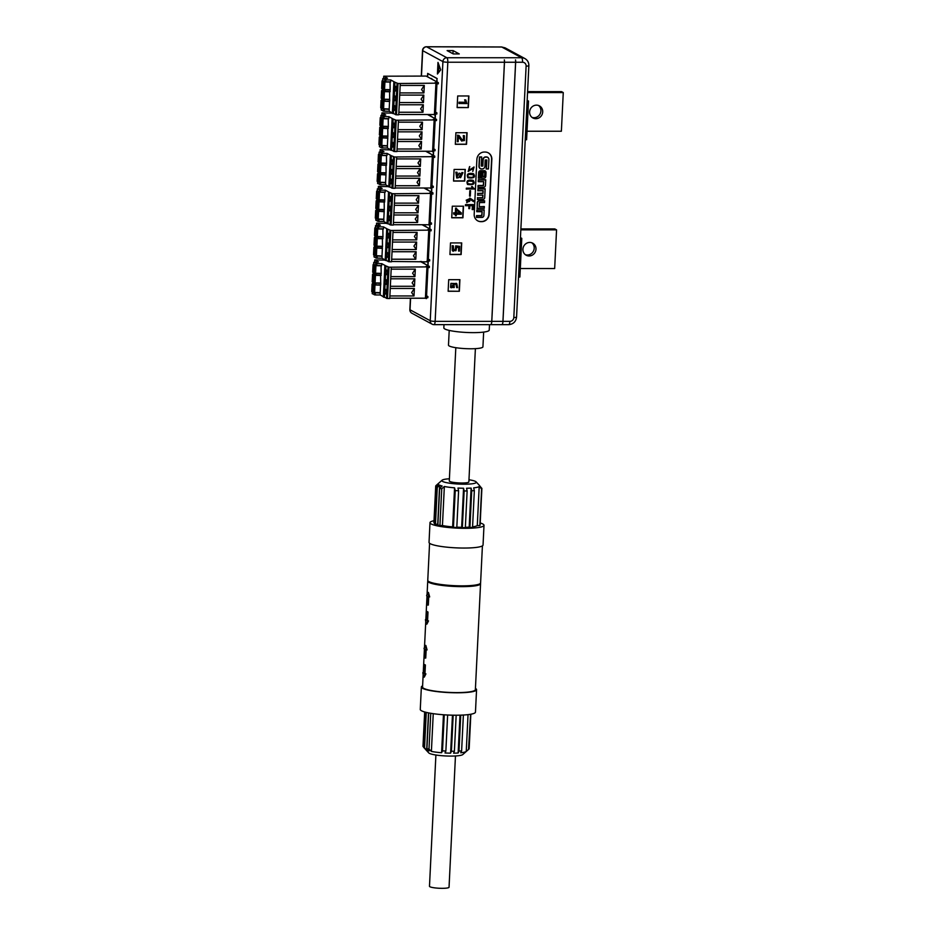 <?xml version="1.0" encoding="UTF-8"?>
<svg xmlns="http://www.w3.org/2000/svg" width="935" height="935" viewBox="0 0 935 935"><rect width="100%" height="100%" fill="white"/><g stroke="black" fill="none" stroke-linecap="round" stroke-linejoin="round"><path stroke-width="1.4" d="M473.589 200.557L473.542 201.644L470.621 199.658L466.787 202.685L469.896 198.103L473.589 200.557L469.791 198.045M466.284 189.115L466.331 188.169L472.642 188.169L471.579 186.603L474.185 188.543L466.284 189.115M473.332 173.665L473.554 173.77C475.786 177.194 473.905 178.538 467.909 177.79C466.284 174.132 468.096 172.753 473.332 173.665M491.763 321.359L504.433 62.248L447.818 62.236L435.137 321.359L491.763 321.359A3.915 1.18 90 0 1 491.284 323.931L491.319 323.931A3.915 1.18 -90 0 0 491.798 321.359L504.468 62.248L515.606 62.248L502.936 321.359L491.798 321.359M459.354 291.276L448.134 291.276L448.707 279.67L459.915 279.67L459.354 291.276L448.145 291.147M465.303 169.445L464.742 181.051L453.533 181.051L454.094 169.445L465.303 169.445M461.715 242.925L461.142 254.53L449.934 254.53L450.506 242.925L461.715 242.925M463.515 206.191L462.942 217.797L451.734 217.785L452.295 206.191L463.515 206.191M468.902 95.966L468.33 107.572L457.121 107.572L457.694 95.966L468.902 95.966M467.103 132.712L466.542 144.306L455.322 144.306L455.894 132.712L467.103 132.712M474.197 214.314L476.885 159.394A7.445 7.012 -61.6 0 1 484.342 152.043L485.09 152.043A7.445 7.012 -61.6 0 1 491.833 159.394L489.145 214.314A7.445 7.012 -61.6 0 1 481.689 221.665L480.941 221.665A7.445 7.012 -61.6 0 1 474.197 214.314M469.802 166.617L468.599 170.451L474.068 167.038L472.771 171.456L473.706 168.019L468.178 171.444L469.802 166.617M473.005 180.326L473.227 180.432C475.471 183.856 473.577 185.2 467.582 184.464C465.957 180.794 467.769 179.415 473.005 180.326M470.55 190.705L470.293 196.105L469.557 196.105L469.814 190.705L470.55 190.705M473.309 204.601L473.063 209.58L472.187 209.58L472.385 205.688L469.814 205.688L469.674 208.622L468.809 208.622L468.949 205.688L465.42 205.688L465.478 204.601L473.309 204.601M502.936 321.359A3.915 1.18 -90 0 1 502.457 323.942L502.492 323.942A3.915 1.18 -90 0 0 502.972 321.359L509.891 321.359A3.915 1.18 90 0 1 508.722 324.655A3.915 1.18 90 0 1 508.535 324.609M509.891 321.359A3.915 3.693 118.4 0 0 513.818 317.503L526.113 66.116A3.915 3.693 118.4 0 0 522.56 62.248L515.652 62.248A3.915 1.18 -90 0 0 515.547 59.887L515.501 59.887A3.915 1.18 90 0 1 515.606 62.248M428.265 239.769L427.926 246.735M427.798 249.435L427.459 256.4M429.609 228.794L429.773 225.499L428.359 224.727M428.23 261.847L391.555 261.473M427.996 261.847L428.043 260.97M428.136 258.96L429.516 230.805M423.228 224.727L427.4 227.602M428.92 230.805L428.405 237.058M426.477 276.515L426.138 283.469M425.998 286.18L425.659 293.134M427.809 265.54L427.973 262.232L426.57 261.473M426.243 297.716L426.196 298.592L425.413 298.171M426.337 295.705L427.716 267.55M421.428 261.473L425.612 264.348M427.12 267.55L426.605 273.803M435.453 92.799L435.114 99.764M434.985 102.476L434.646 109.43M436.797 81.836L436.961 78.528L427.786 73.561L427.622 76.869M435.418 114.888L434.401 114.467M435.184 114.888L435.231 114.012M435.324 112.001L436.703 83.846M429.714 78.002L434.588 80.644M436.107 83.846L435.593 90.099M436.961 78.528L437.031 81.964M433.665 129.544L433.326 136.51M433.185 139.21L432.847 146.176M434.997 118.57L435.161 115.274L433.758 114.514M433.63 151.622L432.601 151.201M433.384 151.622L433.431 150.745M433.524 148.747L434.904 120.58M428.616 114.514L432.8 117.378M434.308 120.58L433.793 126.833M431.865 166.29L431.526 173.244M431.386 175.955L431.047 182.921M433.209 155.315L433.373 152.019L431.958 151.248M431.83 188.367L430.801 187.947M431.584 188.367L431.631 187.491M431.725 185.481L433.104 157.325M426.827 151.248L431 154.123M432.508 157.325L431.993 163.578M430.065 203.024L429.726 209.989M429.597 212.701L429.258 219.655M431.409 192.061L431.573 188.753L430.158 187.993M430.03 225.113L429.013 224.68M429.796 225.113L429.831 224.225M429.936 222.226L431.315 194.059M425.028 187.993L429.2 190.857M430.719 194.059L430.205 200.324M438.62 72.509L438.983 65.111M437.416 74.017L440.724 69.844L437.989 62.411L437.416 74.017M437.194 78.563L427.669 73.409L427.505 76.799M425.413 298.066L426.43 298.616L426.477 297.716M426.57 295.834L427.95 267.55M428.043 265.669L428.277 260.97M428.37 259.089L429.749 230.805M429.843 228.923L430.077 224.225M430.17 222.355L431.549 194.059M431.643 192.178L431.865 187.491M431.958 185.609L433.349 157.325M433.443 155.444L433.665 150.745M433.758 148.864L435.137 120.58M435.231 118.698L435.465 114.012M435.558 112.13L436.937 83.846M451.558 286.835L453.475 286.554L453.335 284.018M456.385 212.853L459.704 212.853L456.303 209.557M482.857 176.341L484.622 176.341L484.821 172.204L483.056 172.204L482.834 176.551L483.044 172.133L485.09 172.133L484.868 176.551L482.834 176.551M453.709 286.683L453.452 284.076L451.675 286.905L453.475 286.554M456.537 209.674L456.373 212.981L459.938 212.981L456.537 209.674M456.701 287.653L456.303 284.532L454.036 283.854L454.246 287.524L450.775 287.419L451.149 283.504L456.806 283.726L457.566 287.653L456.701 287.653L455.918 284.263M456.093 283.258L456.806 283.726M451.254 287.828L450.541 287.29L450.915 283.375L456.584 283.597M456.093 172.274L457.075 172.274L457.133 176.785L459.249 173.302L460.032 173.302L460.675 176.435L462.089 172.671L462.977 172.671L460.581 177.697L459.564 175.838L458.898 177.58L456.841 178.024L455.859 172.145L457.075 172.274M453.124 249.657C454.994 250.966 455.918 249.738 455.906 245.987L459.681 246.361L459.447 251.106L458.617 251.106L458.793 247.448L456.689 247.237L455.953 250.697L452.54 250.627L452.411 245.847L453.382 245.847L453.639 250.171M453.206 251.328L452.306 250.498L452.178 245.718L453.382 245.847M461.317 212.899L461.247 214.22L456.315 214.22L456.233 215.751L455.462 215.751L455.532 214.22L453.779 214.22L453.837 212.981L455.59 212.981L455.824 208.236L461.317 212.899M459.19 103.575L459.249 102.301L465.642 102.301L464.87 99.951L465.805 99.951L466.822 103.575L458.956 103.446L459.015 102.184L465.642 102.301M461.878 139.689L463.889 139.607L463.515 135.727L464.426 135.727L464.438 140.566L461.516 140.893L458.407 136.65L458.162 141.699L457.32 141.699L457.636 135.306L459.085 135.552L462.241 139.958M461.785 141.091L458.793 136.697M479.258 200.99L484.599 200.99L484.517 202.521L479.421 202.521L479.211 206.717L484.318 206.728L484.236 208.26L477.201 208.26L477.469 202.755A1.788 1.683 -61.6 0 1 479.258 200.99L479.141 200.78A1.94 1.823 118.4 0 0 477.212 202.685L477.201 208.26M484.377 170.86L480.707 170.86A1.788 1.683 118.4 0 0 478.919 172.624L478.65 178.176L480.076 178.188L480.38 172.157L481.911 172.157L481.618 178.188L484.026 178.188A1.788 1.683 118.4 0 0 485.814 176.411L486.001 172.636A1.788 1.683 118.4 0 0 484.377 170.86L484.272 170.661A1.94 1.823 -61.6 0 1 486.025 172.566L485.838 176.353A1.94 1.823 -61.6 0 1 483.898 178.258L481.361 178.258L481.654 172.239L480.391 172.239L480.099 178.258L478.65 178.176M484.155 210.071L477.107 210.071L477.037 211.614L482.133 211.614L481.922 215.81L476.827 215.81L476.757 217.341L482.086 217.341A1.788 1.683 118.4 0 0 483.886 215.576L484.178 209.872L483.898 215.518A1.94 1.823 -61.6 0 1 481.957 217.423L476.488 217.423L476.569 215.599L481.677 215.599L482.133 211.614M485.686 179.976L478.58 179.976L478.498 181.6L483.687 181.6L483.488 185.679L478.299 185.679L478.217 187.304L483.629 187.304A1.788 1.683 118.4 0 0 485.417 185.539L485.721 179.777L485.44 185.481A1.94 1.823 -61.6 0 1 483.5 187.386L477.96 187.386L478.054 185.469L483.231 185.469L483.687 181.6M486.527 157.127L485.791 157.127A2.618 2.466 118.4 0 0 483.173 159.71L482.857 166.044L481.221 166.044L481.654 157.15L479.655 157.15L479.211 166.301A2.618 2.466 118.4 0 0 481.583 168.884L482.261 168.884A2.618 2.466 118.4 0 0 484.879 166.301L485.183 159.967L486.854 159.967L486.422 168.884L488.444 168.884L488.888 159.71A2.618 2.466 118.4 0 0 486.527 157.127L486.41 156.916A2.758 2.606 -61.6 0 1 488.911 159.64L488.456 168.966L486.153 168.966L486.586 160.049L485.207 160.049L484.903 166.231A2.758 2.606 -61.6 0 1 482.133 168.966L481.455 168.966A2.758 2.606 -61.6 0 1 478.954 166.231L479.41 156.94L481.689 156.94L481.244 165.846L482.857 166.044M478.136 189.01L485.125 189.01L484.704 197.647A1.788 1.683 -61.6 0 1 482.916 199.412L477.633 199.412L477.703 197.811L482.811 197.811L482.939 195.111L477.843 195.111L477.925 193.416L483.021 193.416L483.161 190.705L478.054 190.705L477.89 188.8L478.054 190.705M451.137 287.77L450.541 287.29M460.569 176.364L461.855 172.543L462.977 172.671M460.464 177.627L459.471 176.306M457.028 176.715L459.015 173.174L460.032 173.302M456.724 177.954L455.859 172.145M458.617 251.106L458.559 247.424M452.902 249.528C454.761 250.837 455.684 249.61 455.672 245.858L459.681 246.361M453.089 251.27L452.306 250.498M453.779 214.22L453.604 212.853L455.357 212.853L455.59 208.108L456.56 208.236M455.462 215.751L455.298 214.22M465.408 102.184L464.637 99.835L465.805 99.951M457.32 141.699L457.636 135.306M457.402 135.189L458.968 135.493M461.645 139.572L463.655 139.49L463.281 135.598L464.426 135.727M476.932 208.341L484.236 208.26M484.248 208.341L484.318 206.728M484.342 206.518L479.211 206.717M479.246 206.518L479.421 202.521M479.433 202.603L484.517 202.521M484.529 202.603L484.599 200.99M484.622 200.78L479.141 200.78M478.381 178.258L478.662 172.566A1.94 1.823 -61.6 0 1 480.602 170.661L484.272 170.661M481.864 211.696L476.768 211.696L476.85 209.872L484.178 209.872M483.418 181.682L478.241 181.682L478.334 179.777L485.721 179.777M482.612 165.846L482.916 159.64A2.758 2.606 -61.6 0 1 485.686 156.916L486.41 156.916M477.785 190.787L483.161 190.705M482.892 190.787L483.021 193.416M482.776 193.206L477.925 193.416M477.668 193.206L477.843 195.111M477.575 195.181L482.939 195.111M482.682 195.193L482.811 197.811M482.553 197.601L477.703 197.811M477.458 197.601L477.633 199.412M477.364 199.494L482.787 199.494A1.94 1.823 118.4 0 0 484.727 197.589L485.125 189.01M485.16 188.8L477.89 188.8M459.12 291.147L459.681 279.67M465.069 169.445L464.508 180.923L453.533 180.923M461.481 242.925L460.908 254.402L449.945 254.402M463.269 206.191L462.708 217.668L451.734 217.668M468.33 107.572L457.133 107.443M468.096 107.443L468.657 95.966M466.869 132.712L466.308 144.189L455.333 144.177M477.645 220.8A7.445 7.012 118.4 0 0 480.707 221.537L481.455 221.537A7.445 7.012 118.4 0 0 488.911 214.185L491.6 159.266A7.445 7.012 118.4 0 0 488.163 152.791M489.508 324.655L489.239 330.102A22.721 3.483 -177.2 0 1 466.366 332.463A22.721 3.483 -177.2 0 1 443.844 327.881L443.996 324.644M522.56 62.248A3.915 1.18 -90 0 0 521.59 57.748A7.842 7.375 -61.6 0 1 524.944 58.589L505.122 47.86L501.756 47.019A3.915 1.11 -89.8 0 0 501.581 46.96A3.915 1.11 -89.8 0 0 501.405 47.019M515.652 62.248L502.972 321.359M504.468 62.248A3.915 1.18 90 0 0 504.362 59.887L504.327 59.887A3.915 1.18 90 0 1 504.433 62.248M452.949 53.762L453.101 50.607L447.117 50.607L453.276 53.938L459.26 53.938L453.101 50.607M483.652 332.089L482.927 346.85A17.239 2.641 -177.2 0 1 465.583 348.638A17.239 2.641 -177.2 0 1 448.484 345.167L449.209 330.406M416.274 249.552L413.925 246.127L416.636 242.071L416.274 249.552L392.139 249.54M388.633 237.513L387.347 237.513L388.165 237.957A2.361 0.713 -90 0 0 388.212 237.957A2.361 0.713 -90 0 0 388.913 235.982A2.361 0.713 -90 0 0 388.387 233.318L387.581 232.873L386.4 256.856L387.219 257.289A2.361 0.713 -90 0 0 387.265 257.3A2.361 0.713 -90 0 0 387.967 255.313A2.361 0.713 -90 0 0 387.441 252.649L386.634 252.216M388.154 247.179L386.88 247.179L387.686 247.623A2.361 0.713 -90 0 0 387.744 247.635A2.361 0.713 -90 0 0 388.446 245.648A2.361 0.713 -90 0 0 387.92 242.983L387.102 242.539M416.741 239.874L414.392 236.45L417.103 232.406L416.741 239.874L392.606 239.874M415.794 259.217L413.445 255.793L416.157 251.737L415.794 259.217L391.66 259.217M375.321 255.664L382.006 255.956L382.38 248.418L376.606 248.032M373.568 254.752L375.286 255.091M375.706 247.541L374.035 247.343L374.993 247.167M374.058 256.903L376.15 258.107L381.983 258.235L382.076 256.295L375.776 255.921M375.262 255.641L374.117 254.998L374.023 256.938M387.686 256.856L386.4 256.856L386.225 260.526L385.185 260.292M387.581 232.873L387.756 229.204L386.751 229.063L385.22 260.386M389.299 261.788L391.543 261.788L393.074 230.454L390.83 230.454L389.299 261.788L386.225 260.526M381.457 255.956L382.076 256.295M427.295 259.813L429.703 259.813L429.644 260.97L427.237 260.97M385.173 259.953L381.983 258.235M386.961 223.348L376.571 223.126L380.358 225.218L375.554 225.604L377.682 226.784L383.514 226.901L387.23 228.923L385.15 260.327M422.106 224.727L431.175 229.648L431.117 230.805L428.709 230.805M427.353 258.539L429.703 259.813M423.45 225.464L424.572 225.464M431.175 229.648L427.809 229.648L428.744 230.15L427.213 261.473M381.924 246.291L382.473 248.172L377.623 248.172L377.693 246.63L376.244 246.256M382.555 246.63L377.693 246.63M374.549 246.84L377.623 248.172M383.514 226.901L383.42 228.841L378.558 228.841L378.663 226.901M382.871 228.841L382.953 236.625L376.361 236.497L376.63 228.9L383.327 229.087M382.403 236.625L382.953 238.507L378.091 238.507L378.161 236.964L376.723 236.578M382.403 238.507L382.473 246.291L375.893 246.162L376.15 238.565L382.847 238.752M374.514 246.875L374.584 245.332L374.514 246.875M375.741 245.975L374.619 245.367M387.756 229.204L390.83 230.454M392.034 251.737L416.157 251.737M393.074 230.454L428.744 230.15M392.969 232.406L417.103 232.406M392.501 242.071L416.636 242.071M376.15 238.565L378.091 238.507M374.035 245.087L375.765 245.414M376.174 237.876L374.514 237.677L375.473 237.49M376.209 236.31L375.064 235.667L374.982 237.209L377.109 238.378L377.191 236.835M376.63 228.9L378.558 228.841M374.514 235.421L376.232 235.749M376.653 228.21L374.982 228.011L375.94 227.824M375.496 227.509L377.588 228.713L377.682 226.784M375.496 227.579L375.554 225.604L375.461 227.544M377.904 225.417A5.68 1.706 -90 0 1 377.974 225.3L378.757 226.106M383.023 236.964L378.161 236.964M414.474 286.285L412.125 282.861L414.836 278.817L414.474 286.285L390.339 286.285M386.833 274.259L385.547 274.259L386.365 274.691A2.361 0.713 -90 0 0 386.424 274.703A2.361 0.713 -90 0 0 387.113 272.728A2.361 0.713 -90 0 0 386.587 270.051L385.781 269.619L385.302 279.284L384.612 293.59L385.419 294.034A2.361 0.713 -90 0 0 385.477 294.046A2.361 0.713 -90 0 0 386.178 292.059A2.361 0.713 -90 0 0 385.652 289.394L384.834 288.95M386.365 283.924L385.08 283.924L385.898 284.369A2.361 0.713 -90 0 0 385.945 284.369A2.361 0.713 -90 0 0 386.646 282.393A2.361 0.713 -90 0 0 386.12 279.729L385.302 279.284M414.941 276.62L412.592 273.195L415.315 269.14L414.941 276.62L390.807 276.62M413.995 295.963L411.645 292.538L414.369 288.483L413.995 295.963L389.872 295.951M373.521 292.41L380.206 292.702L380.58 285.163L373.836 284.918L380.685 284.918L380.755 283.375L374.456 282.989M371.768 291.498L373.497 291.825M373.906 284.287L372.13 284.03L373.194 283.901M373.462 292.386L372.317 291.743L372.224 293.672L375.332 294.969L380.183 294.969L380.288 293.041L373.977 292.667M385.886 293.59L384.612 293.59L384.425 297.272L383.397 297.038M385.781 269.619L385.956 265.937L381.725 263.647L381.62 265.575L376.77 265.575L376.863 263.647L373.755 262.349L378.558 261.952L374.806 259.907L374.69 262.232M387.499 298.522L389.743 298.522L391.274 267.2L389.03 267.2L387.499 298.522L384.425 297.272M379.657 292.702L380.288 293.041M425.495 296.547L427.903 296.547L427.844 297.716L425.437 297.716M389.755 298.207L425.413 298.218L426.944 266.884L426.009 266.381L429.375 266.381L429.317 267.55L426.909 267.55M383.373 296.699L380.183 294.969M385.162 260.094L374.806 259.907M420.306 261.473L429.375 266.381M425.554 295.285L427.903 296.547M421.65 262.197L422.772 262.197M380.136 283.036L380.755 283.375M381.071 265.575L381.153 273.359L374.456 273.184L374.83 265.633L381.527 265.82M380.603 273.359L381.153 275.252L376.291 275.252L376.373 273.698L374.923 273.324M380.603 275.252L380.685 283.036L374.093 282.908L374.362 275.311L381.048 275.486M372.749 283.585L374.841 284.789L374.912 283.247M373.942 282.721L372.784 282.078L372.714 283.621M385.956 265.937L389.03 267.2M390.234 288.483L414.369 288.483M391.274 267.2L426.944 266.884M391.181 269.14L415.315 269.14M390.701 278.805L414.836 278.817M374.362 275.311L376.291 275.252M372.247 281.832L373.965 282.16M374.386 274.621L372.714 274.423L373.673 274.236M374.409 273.043L373.264 272.401L373.217 273.99L375.309 275.124L375.391 273.581M374.83 265.633L375.753 265.435M372.714 272.155L374.444 272.494M374.853 264.956L373.077 264.687L374.14 264.57M373.696 264.254L376.77 265.575M376.863 263.647L381.725 263.647M376.104 262.151A5.68 1.706 -90 0 1 376.174 262.034L376.957 262.852M381.223 273.698L376.373 273.698M423.462 102.581L421.112 99.157L423.824 95.113L423.462 102.581L399.327 102.581M395.821 90.555L394.535 90.555L395.353 90.987A2.361 0.713 -90 0 0 395.4 90.999A2.361 0.713 -90 0 0 396.101 89.012A2.361 0.713 -90 0 0 395.575 86.347L394.769 85.915L393.588 109.886L394.406 110.33A2.361 0.713 -90 0 0 394.453 110.342A2.361 0.713 -90 0 0 395.154 108.355A2.361 0.713 -90 0 0 394.628 105.69L393.822 105.246M395.341 100.22L394.067 100.22L394.874 100.664A2.361 0.713 -90 0 0 394.932 100.664A2.361 0.713 -90 0 0 395.634 98.689A2.361 0.713 -90 0 0 395.108 96.024L394.289 95.58M423.929 92.916L421.58 89.491L424.291 85.436L423.929 92.916L399.794 92.916M422.982 112.247L420.633 108.834L423.345 104.778L422.982 112.247L398.848 112.247M382.508 108.705L389.194 108.998L389.568 101.459L382.812 101.214L389.661 101.214L389.743 99.671L383.432 99.285M380.755 107.794L382.473 108.121M382.894 100.583L381.223 100.384L382.181 100.197M381.246 109.933L383.338 111.136L389.17 111.265L389.264 109.337L382.964 108.951M382.45 108.682L381.305 108.039L381.211 109.968M394.874 109.886L393.588 109.886L393.413 113.567L392.373 113.334M394.769 85.915L394.944 82.233L390.701 79.943L390.608 81.871L385.746 81.871L385.851 79.943L382.742 78.645L387.546 78.248L383.794 76.203L383.677 78.528M396.487 114.818L398.731 114.818L400.262 83.495L398.018 83.495L396.487 114.818L393.413 113.567M388.644 108.998L389.264 109.337M434.483 112.843L436.89 112.843L436.832 114.012L434.424 114.012M398.742 114.502L434.401 114.514L435.932 83.18L434.997 82.677L438.363 82.677L438.305 83.846L435.897 83.846M392.361 112.995L389.17 111.265M438.363 82.677L426.161 76.074L383.794 76.203M434.541 111.581L436.89 112.843M430.638 78.493L431.76 78.493M389.112 99.332L389.743 99.671M390.059 81.871L390.14 89.655L383.549 89.538L383.817 81.929L390.514 82.116M389.591 89.655L390.14 91.548L385.278 91.548L385.349 89.994L383.911 89.62M389.591 91.548L389.661 99.332L383.081 99.203L383.338 91.607L390.035 91.782M381.737 99.881L383.829 101.085L383.899 99.542M381.702 99.916L381.772 98.374L381.702 99.916M382.929 99.005L381.807 98.409M394.944 82.233L398.018 83.495M399.222 104.778L423.345 104.778M400.262 83.495L435.932 83.18M400.157 85.436L424.291 85.436M399.689 95.101L423.824 95.113M383.338 91.607L385.278 91.548M381.223 98.128L382.953 98.455M383.362 90.917L381.702 90.718L382.66 90.531M383.397 89.339L382.251 88.696L382.205 90.286L384.297 91.42L384.378 89.877M383.817 81.929L385.746 81.871M381.702 88.451L383.42 88.79M383.841 81.24L382.17 81.041L383.128 80.866M382.684 80.539L384.776 81.754L384.869 79.814M385.851 79.943L390.701 79.943M385.091 78.447A5.68 1.706 -90 0 1 385.162 78.33L385.945 79.148M390.211 89.994L385.349 89.994M421.662 139.327L419.312 135.902L422.024 131.847L421.662 139.327L397.527 139.327M394.021 127.289L392.735 127.289L393.553 127.733A2.361 0.713 -90 0 0 393.612 127.744A2.361 0.713 -90 0 0 394.301 125.757A2.361 0.713 -90 0 0 393.775 123.093L392.969 122.649L392.735 127.289L391.8 146.631L392.606 147.076A2.361 0.713 -90 0 0 392.665 147.076A2.361 0.713 -90 0 0 393.354 145.1A2.361 0.713 -90 0 0 392.84 142.424L392.022 141.991M393.553 136.966L392.268 136.966L393.086 137.398A2.361 0.713 -90 0 0 393.132 137.41A2.361 0.713 -90 0 0 393.834 135.423A2.361 0.713 -90 0 0 393.308 132.758L392.49 132.326M422.129 129.661L419.78 126.237L422.503 122.181L422.129 129.661L397.994 129.649M421.182 148.992L418.833 145.568L421.556 141.512L421.182 148.992L397.059 148.992M380.709 145.439L387.394 145.743L387.768 138.193L381.994 137.807M378.955 144.528L380.685 144.867M381.094 137.328L379.318 137.059L380.381 136.942M379.446 146.678L381.538 147.882L387.37 148.011L387.476 146.07L381.164 145.696M379.54 144.82L379.411 146.713L379.54 144.82L380.65 145.416M393.074 146.631L391.8 146.631L391.613 150.301L390.585 150.079M392.969 122.649L393.144 118.979L392.139 118.839L390.608 150.161M394.687 151.564L396.931 151.564L398.462 120.241L396.218 120.241L394.687 151.564L391.613 150.301M386.845 145.743L387.476 146.07M432.683 149.588L435.091 149.588L435.032 150.745L432.625 150.745M396.943 151.248L432.601 151.248L434.132 119.925L433.197 119.423L436.563 119.423L436.505 120.58L434.097 120.58M390.561 149.729L387.37 148.011M392.349 113.135L381.959 112.901L385.746 114.993L380.942 115.391L383.069 116.559L388.913 116.688L392.63 118.698L390.538 150.114M427.494 114.514L436.563 119.423M432.741 148.314L435.091 149.588M428.838 115.239L429.96 115.239M387.324 136.066L387.873 137.959L383.011 137.959L383.081 136.405L381.644 136.031M387.943 136.405L383.081 136.405M379.937 136.627L383.011 137.959M388.913 116.688L388.808 118.616L383.958 118.616L384.051 116.688M388.259 118.616L388.341 126.4L381.644 126.213L382.018 118.675L388.715 118.862M387.791 126.4L388.341 128.282L383.479 128.282L383.56 126.739L382.111 126.365M387.791 128.282L387.873 136.066L381.281 135.949L381.55 128.34L388.235 128.527M381.129 135.75L379.972 135.107L379.902 136.662M393.144 118.979L396.218 120.241M397.422 141.512L421.556 141.512M398.462 120.241L434.132 119.925M398.368 122.181L422.503 122.181M397.889 131.847L422.024 131.847M381.55 128.34L383.479 128.282M379.435 134.862L381.153 135.189M381.574 127.651L379.902 127.452L380.861 127.265M381.597 126.085L380.451 125.442L380.37 126.985L382.497 128.153L382.579 126.611M382.018 118.675L382.941 118.476M379.902 125.197L381.632 125.524M382.041 117.985L380.264 117.728L381.328 117.6M380.884 117.284L383.958 118.616M380.884 117.354L380.977 115.426L380.849 117.319M383.292 115.192A5.68 1.706 -90 0 1 383.362 115.075L384.145 115.882M388.411 126.739L383.56 126.739M419.862 176.06L417.513 172.636L420.224 168.592L419.862 176.06L395.727 176.06M392.221 164.034L390.947 164.034L391.753 164.478A2.361 0.713 -90 0 0 391.812 164.478A2.361 0.713 -90 0 0 392.513 162.503A2.361 0.713 -90 0 0 391.987 159.838L391.169 159.394L390 183.377L390.807 183.809A2.361 0.713 -90 0 0 390.865 183.821A2.361 0.713 -90 0 0 391.566 181.834A2.361 0.713 -90 0 0 391.04 179.169L390.222 178.725M391.753 173.7L390.468 173.7L391.286 174.144A2.361 0.713 -90 0 0 391.333 174.144A2.361 0.713 -90 0 0 392.034 172.169A2.361 0.713 -90 0 0 391.508 169.504L390.701 169.06M420.341 166.395L417.992 162.97L420.703 158.927L420.341 166.395L396.206 166.395M419.394 185.738L417.045 182.313L419.757 178.258L419.394 185.738L395.26 185.738M378.909 182.185L385.606 182.477L385.968 174.939L380.206 174.553M377.156 181.273L378.885 181.6M379.306 174.062L377.635 173.863L378.593 173.676M378.862 182.161L377.705 181.519L377.611 183.459L380.72 184.744L385.582 184.756L385.676 182.816L379.365 182.442M391.274 183.377L390 183.377L389.813 187.047L388.785 186.813M391.169 159.394L391.356 155.724L390.339 155.572L388.808 186.906L390.339 155.572M392.887 188.297L395.131 188.297L396.662 156.975L394.418 156.975L392.887 188.297L389.813 187.047M385.045 182.477L385.676 182.816M430.883 186.334L433.291 186.334L433.232 187.491L430.825 187.491M395.143 187.993L430.801 187.993L432.332 156.671L431.409 156.157L434.763 156.157L434.717 157.325L432.297 157.325M388.761 186.474L385.582 184.756M390.55 149.869L380.159 149.647L383.923 151.692M425.694 151.248L434.763 156.157M430.942 185.06L433.291 186.334M427.038 151.984L428.172 151.984M385.524 172.811L386.073 174.693L381.211 174.693L381.293 173.15L379.844 172.765M386.143 173.15L381.293 173.15M378.149 173.361L381.211 174.693M379.084 154.03L382.158 155.362L382.251 153.422L387.113 153.422L390.83 155.432L388.75 186.848M387.113 153.422L387.02 155.362L382.158 155.362M386.471 155.362L386.541 163.146L379.961 163.017L380.218 155.42L386.915 155.596M385.991 163.146L386.541 165.027L381.69 165.027L381.76 163.473L380.311 163.099M385.991 165.027L386.073 172.811L379.481 172.683L379.75 165.086L386.447 165.273M379.329 172.496L378.184 171.853L378.137 173.431M391.356 155.724L394.418 156.975M395.622 178.258L419.757 178.258M396.662 156.975L432.332 156.671M396.569 158.915L420.703 158.927M396.101 168.592L420.224 168.592M379.75 165.086L380.674 164.887M377.635 171.608L379.353 171.935M379.774 164.396L378.102 164.198L379.061 164.011M378.617 163.695L381.69 165.027M379.797 162.819L378.652 162.187L378.582 163.73M380.218 155.42L381.153 155.21M378.102 161.942L379.832 162.269M380.241 154.731L378.582 154.532L379.54 154.345M378.43 154.427L378.102 162.012L378.476 154.474M382.251 153.422L379.142 152.124L383.958 151.739M381.492 151.938A5.68 1.706 -90 0 1 381.574 151.809L382.357 152.627M386.623 163.485L381.76 163.473M418.062 212.806L415.713 209.382L418.436 205.326L418.062 212.806L393.927 212.806M390.433 200.78L389.147 200.78L389.965 201.212A2.361 0.713 -90 0 0 390.012 201.224A2.361 0.713 -90 0 0 390.713 199.237A2.361 0.713 -90 0 0 390.187 196.572L389.369 196.14L388.422 215.471L388.2 220.111L389.018 220.555A2.361 0.713 -90 0 0 389.065 220.555A2.361 0.713 -90 0 0 389.766 218.58A2.361 0.713 -90 0 0 389.24 215.915L388.422 215.471M389.953 210.445L388.679 210.445L389.486 210.889A2.361 0.713 -90 0 0 389.544 210.889A2.361 0.713 -90 0 0 390.234 208.914A2.361 0.713 -90 0 0 389.72 206.238L388.902 205.805M418.541 203.14L416.192 199.716L418.903 195.66L418.541 203.14L394.406 203.14M417.594 222.472L415.245 219.047L417.957 215.003L417.594 222.472L393.46 222.472M377.109 218.93L383.806 219.222L384.168 211.684L378.406 211.298M375.356 218.089L375.695 210.504L375.321 218.054L377.085 218.346M377.506 210.807L375.73 210.55M375.695 210.504L376.793 210.422M375.858 220.157L377.939 221.361L383.782 221.49L383.876 219.561L377.576 219.176M377.062 218.907L375.905 218.264L375.812 220.192M389.486 220.111L388.2 220.111L388.025 223.781L386.95 223.594L389.03 192.178L385.313 190.167L385.22 192.096L380.358 192.096L380.451 190.167L377.343 188.87L382.158 188.473L378.406 186.427L378.289 188.753L378.406 186.427M389.369 196.14L389.556 192.458L388.551 192.318L387.02 223.64M391.087 225.043L393.331 225.043L394.862 193.72L392.618 193.72L391.087 225.043L388.025 223.781M383.257 219.222L383.876 219.561M429.083 223.068L431.502 223.068L431.444 224.225L429.025 224.225M393.354 224.727L429.001 224.727L430.532 193.405L429.609 192.902L432.975 192.902L432.917 194.059L430.509 194.059M386.961 223.22L383.782 221.49M388.761 186.614L378.371 186.381M423.894 187.993L432.975 192.902M429.153 221.794L431.502 223.068M425.238 188.718L426.372 188.718M383.724 209.557L384.273 211.439L379.411 211.439L379.493 209.884L378.044 209.51M384.343 209.884L379.493 209.884M376.349 210.106L379.411 211.439M384.671 192.096L384.752 199.88L378.161 199.751L378.418 192.154L385.115 192.341M384.203 199.88L384.741 201.761L379.891 201.761L379.961 200.219L378.523 199.845M384.192 201.761L384.273 209.557L377.576 209.37L377.95 201.82L384.647 202.007M377.53 209.23L376.384 208.598L376.337 210.176M389.556 192.458L392.618 193.72M393.822 214.992L417.957 215.003M394.862 193.72L430.532 193.405M394.769 195.66L418.903 195.66M394.301 205.326L418.436 205.326M377.95 201.82L378.874 201.621M375.835 208.341L377.565 208.68M377.974 201.142L376.197 200.873L377.261 200.756M376.817 200.441L379.891 201.761M378.418 192.154L378.056 199.587L376.852 198.921L376.817 200.511L376.887 198.956M378.371 192.096L380.358 192.096M376.302 198.746L376.641 191.172L376.267 198.711L378.032 199.003M378.453 191.465L376.676 191.207M376.641 191.172L377.74 191.079M377.296 190.763L379.376 191.967L379.47 190.039M380.451 190.167L385.313 190.167M379.703 188.671A5.68 1.706 -90 0 1 379.774 188.554L380.557 189.373M384.823 200.219L379.961 200.219M455.462 755.971L449.045 887.233A9.794 1.496 -177.2 0 1 439.193 888.25A9.794 1.496 -177.2 0 1 429.481 886.275L435.897 755.012M468.423 749.566L462.778 754.568A17.239 2.641 -177.2 0 1 450.892 756.088A17.239 2.641 -177.2 0 1 428.756 752.897L425.437 749.332A20.769 3.179 2.8 0 0 425.741 749.59L423.602 747.275A23.118 3.541 2.8 0 0 424.537 747.778L426.664 750.092A20.769 3.179 2.8 0 0 429.165 750.91L426.933 748.596A23.118 3.541 2.8 0 0 429.001 749.099L431.397 751.413A20.769 3.179 2.8 0 0 441.6 752.745L442.5 750.852A23.118 3.541 2.8 0 0 445.866 751.05L445.025 752.979A20.769 3.179 2.8 0 0 450.6 753.166L451.418 751.226A23.118 3.541 2.8 0 0 452.926 751.237A23.118 3.541 2.8 0 0 454.398 751.226L453.592 753.166A20.769 3.179 2.8 0 0 458.138 753.002L458.992 751.074A23.118 3.541 2.8 0 0 461.621 750.887L460.733 752.78A20.769 3.179 2.8 0 0 466.238 751.483L468.879 749.157A23.118 3.541 2.8 0 0 469.16 748.654L470.843 714.223M468.517 749.484L470.585 714.27M424.665 711.967L422.982 746.387L423.613 747.053M466.238 751.483L468.038 714.632M461.621 750.887L463.374 715.03M458.992 751.074L460.745 715.146M458.138 753.002L459.997 715.158M454.398 751.226L456.163 715.217M451.418 751.226L453.171 715.193M450.6 753.166L452.458 715.181M447.631 715.006L445.866 751.05M442.5 750.852L444.265 714.808M441.6 752.745L443.459 714.749M431.397 751.413L433.244 713.674M429.001 749.099L430.755 713.288M426.933 748.596L428.674 712.902M426.664 750.092L428.487 712.867M424.537 747.778L426.267 712.388M423.602 747.275L425.32 712.143M476.558 689.703L475.459 712.131A27.629 4.231 -177.2 0 1 456.058 715.217A27.629 4.231 -177.2 0 1 420.271 709.431L421.369 687.003A27.629 4.231 2.8 0 0 457.157 692.788A27.629 4.231 2.8 0 0 476.558 689.703A27.629 4.231 2.8 0 0 475.436 688.429M425.156 673.89L423.543 677.139L422.83 672.639A27.232 4.172 2.8 0 0 423.31 673.013L423.719 664.504A27.232 4.172 2.8 0 0 424.654 665.007L424.233 673.516A27.232 4.172 2.8 0 0 425.156 673.89L425.916 673.89L424.28 677.139L423.543 677.139M422.608 685.846A27.629 4.231 2.8 0 0 421.369 687.003M425.086 645.419L426.337 649.918A27.232 4.172 -177.2 0 1 425.413 649.544L424.993 658.053A27.232 4.172 -177.2 0 1 424.058 657.55L424.478 649.042A27.232 4.172 -177.2 0 1 424.011 648.656L425.086 645.419L425.834 645.419L427.085 649.918L426.337 649.918M427.751 620.91L426.126 624.148L425.425 619.648A27.232 4.172 2.8 0 0 425.892 620.034L426.313 611.525A27.232 4.172 2.8 0 0 427.237 612.028L426.827 620.536A27.232 4.172 2.8 0 0 427.751 620.91L428.51 620.91L426.874 624.148L426.126 624.148M427.681 592.439L428.92 596.927A27.232 4.172 -177.2 0 1 427.996 596.553L427.587 605.062A27.232 4.172 -177.2 0 1 426.652 604.559L427.073 596.051A27.232 4.172 -177.2 0 1 426.605 595.677L427.681 592.439L428.429 592.439L429.679 596.927L428.92 596.927M424.654 665.007L425.402 665.007L424.981 673.516A26.449 4.044 2.8 0 0 425.916 673.89M424.233 673.516L424.981 673.516M423.719 664.504L424.467 664.504A26.449 4.044 2.8 0 0 425.402 665.007M427.868 580.705A26.449 4.044 2.8 0 0 427.727 581.091A26.449 4.044 2.8 0 0 461.983 586.631A26.449 4.044 2.8 0 0 480.567 583.674L475.377 689.644A26.449 4.044 -177.2 0 1 456.806 692.601A26.449 4.044 -177.2 0 1 422.55 687.061L423.134 675M424.993 658.053L425.741 658.053L426.138 649.848M426.827 620.536L427.575 620.536A26.449 4.044 2.8 0 0 428.51 620.91M427.237 612.028L427.996 612.028L427.575 620.536M426.313 611.525L427.061 611.525A26.449 4.044 2.8 0 0 427.996 612.028M427.587 605.062L428.335 605.062L428.733 596.857M429.574 543.27L427.762 580.319A26.449 4.044 2.8 0 0 462.03 585.859A26.449 4.044 2.8 0 0 480.602 582.902L482.413 545.853M434.015 520.713A27.033 4.137 2.8 0 0 429.995 522.665L429.036 542.394A27.033 4.137 2.8 0 0 464.052 548.05A27.033 4.137 2.8 0 0 483.044 545.035L484.003 525.306A27.033 4.137 2.8 0 0 480.193 522.969M429.995 522.665A27.033 4.137 2.8 0 0 465.022 528.322A27.033 4.137 2.8 0 0 484.003 525.306M472.584 526.826A20.769 3.179 2.8 0 0 477.282 525.622L479.819 525.622A23.118 3.541 2.8 0 0 480.087 525.119L481.887 488.374A23.118 3.541 -177.2 0 1 481.618 488.876L479.199 486.562A20.769 3.179 -177.2 0 1 473.683 487.86L474.349 490.606A23.118 3.541 -177.2 0 1 471.719 490.793L471.1 488.082A20.769 3.179 -177.2 0 1 466.542 488.245L467.138 490.945A23.118 3.541 -177.2 0 1 465.653 490.957A23.118 3.541 -177.2 0 1 464.146 490.945L463.561 488.245A20.769 3.179 -177.2 0 1 457.975 488.058L458.594 490.781L456.806 527.515A23.118 3.541 2.8 0 1 453.44 527.317L452.645 526.884L454.562 487.825A20.769 3.179 -177.2 0 1 444.347 486.492L441.729 488.818A23.118 3.541 -177.2 0 1 439.66 488.315L442.126 485.99A20.769 3.179 -177.2 0 1 439.625 485.171L437.264 487.497A23.118 3.541 -177.2 0 1 436.341 486.995L438.702 484.669A20.769 3.179 -177.2 0 1 438.176 483.909A20.769 3.179 -177.2 0 1 438.188 483.792L435.71 486.106L433.91 522.852L434.576 522.852M465.35 527.293A20.769 3.179 2.8 0 0 469.183 527.141L469.919 527.539A23.118 3.541 2.8 0 0 472.549 527.34L474.349 490.606M456.818 527.153A20.769 3.179 2.8 0 0 461.645 527.305L462.346 527.691A23.118 3.541 2.8 0 0 465.338 527.691L467.138 490.945M439.66 488.315L437.86 525.049A23.118 3.541 2.8 0 0 439.929 525.552L442.442 525.552A20.769 3.179 2.8 0 0 452.645 526.884M436.341 486.995L434.541 523.729A23.118 3.541 2.8 0 0 435.465 524.231L437.72 524.231A20.769 3.179 2.8 0 0 437.896 524.313M481.256 487.719L479.129 485.171M449.408 478.79A17.239 2.641 2.8 0 0 442.091 480.204A17.239 2.641 2.8 0 0 464.192 484.213A17.239 2.641 2.8 0 0 476.114 481.864L479.433 485.429A20.769 3.179 -177.2 0 1 479.655 485.943A20.769 3.179 -177.2 0 1 479.632 486.06L481.887 488.374M479.819 525.622L481.618 488.876M477.282 525.622L479.199 486.562M469.919 527.539L471.719 490.793M469.183 527.141L471.1 488.082M462.346 527.691L464.146 490.945M461.645 527.305L463.561 488.245M458.594 490.781A23.118 3.541 -177.2 0 1 455.24 490.571L454.562 487.825M453.44 527.317L455.24 490.571M442.442 525.552L444.347 486.492M439.929 525.552L441.729 488.818M437.72 524.231L439.625 485.171M435.465 524.231L437.264 487.497M435.71 486.106A23.118 3.541 -177.2 0 1 435.99 485.604L436.446 485.207M476.114 481.864A17.239 2.641 2.8 0 0 468.973 479.748M475.389 348.65L468.867 481.922A9.794 1.496 -177.2 0 1 461.983 483.009A9.794 1.496 -177.2 0 1 449.303 480.964L455.812 347.691M471.684 169.515L473.577 167.973M472.783 171.315L473.951 166.979M468.482 170.38L469.569 166.617M468.073 171.374L471.45 169.387M468.283 176.914L468.154 176.855C466.962 175.873 467.301 175.009 469.171 174.272L473.087 174.658M469.405 174.401C467.535 175.137 467.196 175.99 468.388 176.972C472.549 177.895 474.162 177.147 473.215 174.716L469.405 174.401M467.792 177.732C473.648 178.41 475.529 177.077 473.437 173.711M467.956 183.576L467.839 183.517C466.635 182.535 466.974 181.671 468.844 180.934L472.759 181.32M469.078 181.063C467.208 181.799 466.869 182.652 468.061 183.634C472.222 184.557 473.835 183.809 472.888 181.39L469.078 181.063M467.477 184.394C473.32 185.072 475.202 183.739 473.11 180.373M474.15 189.115L472.21 186.474M466.284 188.987L473.916 188.987M470.293 196.105L470.317 190.705M470.621 199.658L466.67 202.615M473.309 201.493L473.367 200.429M467.033 201.679L466.191 200.195L469.148 198.898M466.425 200.324L467.138 201.738C469.837 201.878 470.55 200.955 469.265 198.968L466.425 200.324M473.063 209.58L473.063 204.601M472.198 209.452L472.829 209.452M468.949 205.688L465.431 205.56M469.674 208.622L469.592 205.56L472.385 205.688M468.809 208.505L469.44 208.505M527.55 92.565L563.267 92.565L561.526 91.63L527.597 91.618M527.165 100.337L528.497 101.05L527.13 101.05M538.513 105.48A6.861 6.451 -61.6 0 1 532.062 117.389M529.619 111.908A6.861 6.451 -61.6 0 1 539.425 105.877A6.861 6.451 -61.6 0 1 541.844 114.982A6.861 6.451 -61.6 0 1 529.619 111.908M563.267 92.565L561.374 131.239L527.024 131.239M525.236 139.724L526.604 139.724L528.497 101.05M520.83 229.858L556.559 229.87L554.817 228.923L520.877 228.923M520.456 237.63L521.777 238.343L520.421 238.343M531.805 242.773A6.861 6.451 -61.6 0 1 525.353 254.682M522.91 249.201A6.861 6.451 -61.6 0 1 532.716 243.17A6.861 6.451 -61.6 0 1 535.124 252.275A6.861 6.451 -61.6 0 1 522.91 249.201M556.559 229.87L554.665 268.544L520.304 268.532M518.528 277.029L519.895 277.029L521.777 238.343M410.407 298.218L409.857 309.602A3.915 0.596 2.8 0 0 410.033 309.789A3.915 3.693 118.4 0 0 411.903 313.237L432.11 324.176A3.915 3.693 -61.6 0 1 430.24 320.728A3.915 0.596 2.8 0 0 435.137 321.359A3.915 1.18 -90 0 1 433.98 324.644A3.915 1.18 -90 0 1 433.793 324.597A3.915 3.693 -61.6 0 1 432.11 324.176A3.915 3.915 0 0 0 433.98 324.644L508.722 324.655C513.315 324.211 515.921 321.675 516.564 317.058L528.859 65.672C528.906 62.54 527.597 60.179 524.944 58.589M426.208 46.82A3.915 1.18 90 0 1 426.442 46.75A3.915 1.18 90 0 1 426.629 46.797A3.915 3.693 118.4 0 0 422.702 50.665L421.463 76.074M505.052 47.849L501.581 46.96L426.442 46.75A3.915 3.915 0 0 0 422.526 50.478A3.915 0.596 2.8 0 0 422.702 50.665L442.909 61.605A3.915 3.693 -61.6 0 1 446.837 57.736L521.59 57.748L501.756 47.019L430.743 46.797L426.629 46.797L446.837 57.736A3.915 1.18 -90 0 1 447.818 62.236A3.915 0.596 -177.2 0 1 442.909 61.605L430.24 320.728L410.033 309.789L410.594 298.218M513.818 317.503A3.915 0.596 2.8 0 0 516.564 317.058M526.113 66.116A3.915 0.596 2.8 0 0 528.859 65.672M376.77 248.418L376.396 255.956M375.426 255.839L375.788 248.289M375.309 255.781L375.683 248.231M374.877 255.068L375.239 247.53M373.673 254.893L374.035 247.343M373.568 254.834L373.93 247.284M374.152 255.045L374.058 256.973M376.244 256.167L376.15 258.107M377.226 256.295L377.121 258.235M387.37 229.168L385.839 260.503M376.641 248.055L376.712 246.501M376.606 223.161L376.489 225.499M386.716 229.04L385.185 260.374M388.317 261.66L389.848 230.337M377.237 238.752L376.875 246.291M375.893 246.162L376.267 238.624M375.344 245.402L375.718 237.864M374.14 245.215L374.514 237.677M374.035 245.157L374.409 237.619M375.099 235.702L375.017 237.245M377.717 229.087L377.343 236.625M376.361 236.497L376.735 228.958M375.823 235.737L376.186 228.187M374.619 235.55L374.982 228.011M374.503 235.491L374.877 227.953M374.97 285.163L374.608 292.702M373.626 292.573L373.988 285.035M373.521 292.515L373.883 284.976M373.077 291.813L373.451 284.275M371.873 291.627L372.247 284.088M371.768 291.568L372.13 284.03M372.352 291.778L372.259 293.719M374.444 292.912L374.351 294.852M375.426 293.041L375.332 294.969M385.571 265.914L384.04 297.236M383.385 297.108L384.916 265.785L383.42 297.131M375.823 284.918L375.893 283.375M372.82 282.113L372.749 283.656M386.517 298.405L388.048 267.071M375.449 275.486L375.075 283.036M374.093 282.908L374.467 275.369M373.556 282.148L373.918 274.598M372.352 281.961L372.714 274.423M372.235 281.902L372.609 274.364M373.299 272.447L373.217 273.99M375.917 265.82L375.554 273.359M374.573 273.242L374.935 265.692M374.023 272.471L374.397 264.932M372.82 272.295L373.194 264.745M372.714 272.237L373.077 264.687L372.679 272.19M375.788 265.458L375.882 263.518M373.696 264.325L373.79 262.384M383.958 101.459L383.584 108.998M382.614 108.869L382.976 101.331M382.497 108.811L382.871 101.272M382.064 108.109L382.427 100.571M380.861 107.922L381.223 100.384M380.755 107.864L381.118 100.326M381.34 108.074L381.246 110.014M383.432 109.208L383.338 111.136M384.414 109.337L384.308 111.265M394.558 82.21L393.027 113.532M392.373 113.404L393.904 82.081L392.408 113.427M384.811 101.214L384.881 99.671M395.505 114.689L397.036 83.367M384.425 91.782L384.063 99.332M383.081 99.203L383.455 91.665M382.532 98.444L382.906 90.894M381.328 98.257L381.702 90.718M381.223 98.198L381.597 90.66M382.286 88.743L382.205 90.286M384.904 82.116L384.53 89.655M383.549 89.538L383.923 81.988M383.011 88.767L383.373 81.228M381.807 88.591L382.17 81.041M381.69 88.533L382.064 80.983M382.684 80.62L382.777 78.68L382.649 80.574M382.158 138.193L381.796 145.743M380.814 145.615L381.176 138.076M380.709 145.556L381.071 138.006M380.264 144.843L380.639 137.305M379.061 144.668L379.435 137.118M378.955 144.609L379.318 137.059M381.632 145.953L381.538 147.882M382.614 146.07L382.52 148.011M392.758 118.955L391.227 150.278M382.029 137.831L382.099 136.276M381.994 112.936L381.877 115.274M380.007 135.143L379.937 136.697M392.104 118.815L390.573 150.149M393.705 151.435L395.236 120.112M382.637 128.527L382.263 136.066M381.281 135.949L381.655 128.399M380.744 135.178L381.106 127.639M379.54 134.991L379.902 127.452M379.423 134.932L379.797 127.394M380.487 125.477L380.405 127.031M383.105 118.862L382.742 126.4M381.76 126.272L382.123 118.733M381.211 125.512L381.585 117.974M380.007 125.325L380.381 117.787M379.902 125.267L380.264 117.728M382.976 118.488L383.069 116.559M380.358 174.939L379.996 182.477M379.014 182.348L379.388 174.81M378.909 182.29L379.271 174.751M378.465 181.589L378.839 174.05M377.261 181.402L377.635 173.863M377.156 181.343L377.53 173.805L377.121 181.308M377.74 181.554L377.647 183.494M379.832 182.687L379.739 184.627M380.814 182.816L380.72 184.744M390.959 155.689L389.427 187.012M380.229 174.565L380.311 173.022M380.194 149.682L380.089 152.008M391.905 188.18L393.436 156.846M380.837 165.273L380.463 172.811M379.481 172.683L379.855 165.144M378.944 171.923L379.306 164.385M377.74 171.736L378.102 164.198M377.623 171.678L377.997 164.139M380.709 164.899L380.779 163.356M378.687 162.222L378.617 163.765M381.305 155.596L380.942 163.146M379.961 163.017L380.335 155.479M379.411 162.258L379.785 154.707M378.208 162.071L378.582 154.532M381.176 155.233L381.27 153.293M379.084 154.1L379.178 152.16M378.57 211.684L378.196 219.222M377.214 219.094L377.588 211.555M377.109 219.035L377.483 211.497M376.676 218.334L377.039 210.784M375.473 218.147L375.835 210.609M375.94 218.299L375.847 220.228M378.032 219.433L377.939 221.361M379.014 219.561L378.92 221.49M389.17 192.435L387.639 223.757M378.43 211.31L378.511 209.767M388.516 192.306L386.985 223.629M390.117 224.914L391.648 193.592M379.037 202.007L378.675 209.557M377.693 209.428L378.056 201.878M377.144 208.657L377.518 201.119M375.94 208.482L376.314 200.931M375.835 208.423L376.197 200.873M378.909 201.644L378.979 200.09M379.517 192.341L379.142 199.88M378.161 199.751L378.535 192.213M377.623 198.991L377.985 191.453M376.408 198.804L376.782 191.266M377.284 190.845L377.378 188.905M409.857 309.602A3.915 3.915 0 0 0 411.903 313.237M422.526 50.478L421.276 76.074M375.625 248.172L375.262 255.722M373.895 247.249L373.533 254.787M376.454 225.499L376.571 223.126M376.104 238.507L375.73 246.045M374.374 237.583L374 245.122M376.571 228.841L376.209 236.38M374.841 227.906L374.467 235.456M373.836 284.918L373.462 292.456M372.095 283.995L371.733 291.533M384.881 265.75L383.35 297.073M374.654 262.232L374.771 259.872M374.304 275.252L373.93 282.791M372.574 274.317L372.2 281.867M374.771 265.575L374.409 273.125M373.755 262.349L373.661 264.278M382.812 101.214L382.45 108.752M381.083 100.29L380.72 107.829M393.869 82.046L392.338 113.369M383.642 78.528L383.759 76.167M383.292 91.548L382.918 99.087M381.562 90.613L381.188 98.163M383.759 81.871L383.397 89.421M382.029 80.948L381.655 88.486M381.024 137.959L380.65 145.498M379.283 137.024L378.92 144.563M381.842 115.274L381.959 112.901M381.492 128.282L381.118 135.832M379.762 127.359L379.388 134.897M381.959 118.616L381.597 126.155M380.229 117.693L379.867 125.232M379.224 174.693L378.85 182.231M378.184 171.853L378.102 173.396M380.042 152.019L380.159 149.647M379.692 165.027L379.329 172.566M377.962 164.104L377.588 171.643M380.171 155.362L379.797 162.9M379.142 152.124L379.049 154.065M377.424 211.439L377.05 218.977M376.384 208.598L376.302 210.141M377.904 201.773L377.53 209.311M376.162 200.838L375.8 208.376M377.343 188.87L377.249 190.798M427.727 581.091L427.096 593.97M427.003 596.004L425.846 619.648M425.729 622.02L424.513 646.962M424.408 648.995L423.251 672.639M438.176 483.909L438.106 485.253M442.091 480.204L436.353 485.277"/></g></svg>
